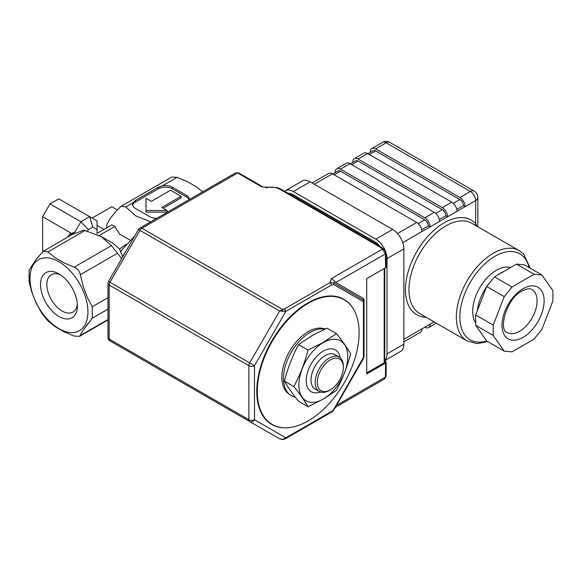 <?xml version="1.0" encoding="UTF-8"?>
<svg xmlns="http://www.w3.org/2000/svg" width="582" height="582" viewBox="0 0 582 582"><rect width="100%" height="100%" fill="white"/><g stroke="black" fill="none" stroke-linecap="round" stroke-linejoin="round"><path stroke-width="0.87" d="M340.128 357.704A24.153 13.946 120 0 0 335.385 349.898A24.153 13.946 120 0 0 326.393 349.637A24.153 13.946 120 0 0 308.184 370.378A24.153 13.946 120 0 0 311.232 391.73A24.153 13.946 120 0 0 320.224 391.992A24.153 13.946 120 0 0 320.369 391.941M343.315 367.366L343.315 366.151A19.861 11.465 120 0 0 339.204 357.057L334.992 354.627A19.861 11.465 120 0 0 327.593 354.416A19.861 11.465 120 0 0 312.629 371.469A19.861 11.465 120 0 0 315.131 389.023L319.343 391.46A19.861 11.465 120 0 0 326.735 391.671A19.861 11.465 120 0 0 329.274 390.471L330.329 389.867A18.369 10.607 120 0 0 343.315 367.366A18.369 10.607 120 0 0 332.671 358.759A18.369 10.607 120 0 0 317.546 379.529A18.369 10.607 120 0 0 327.979 390.973A18.369 10.607 120 0 0 330.329 389.867M339.204 357.057A19.861 11.465 120 0 0 331.813 356.846A19.861 11.465 120 0 0 316.841 373.899A19.861 11.465 120 0 0 319.343 391.46M150.731 221.822L135.657 215.842L125.792 206.952L121.391 206.137L171.785 177.044L177.074 177.35L187.149 181.54L196.163 186.742L202.645 191.856M58.949 273.926A26.066 15.052 -120 0 0 40.522 284.569A26.066 15.052 -120 0 0 58.949 316.492A26.066 15.052 -120 0 0 77.384 305.856A26.066 15.052 -120 0 0 58.949 273.926L58.949 273.926M60.608 274.973A21.599 12.469 -120 0 0 51.311 274.682A21.599 12.469 -120 0 0 48 291.989A21.599 12.469 -120 0 0 62.114 311.021A21.599 12.469 -120 0 0 72.91 312.09A21.599 12.469 -120 0 0 77.311 303.899M58.949 261.769A40.958 23.651 -120 0 0 29.988 278.487A40.958 23.651 -120 0 0 58.949 328.655A40.958 23.651 -120 0 0 87.918 311.93A40.958 23.651 -120 0 0 58.949 261.769M55.145 257.746L64.166 262.948L74.241 267.145C77.464 268.447 79.487 270.965 80.316 274.704L83.241 286.686L87.751 298.304L92.291 306.721L92.291 318.172L83.241 330.161L79.523 336.36L74.241 336.054L64.166 331.864L55.145 326.662L47.891 320.842L41.809 313.276L36.062 302.924L31.559 291.306L29.1 281.688L29.1 270.244L36.062 259.448L43.25 251.249L47.891 251.926L55.145 257.746L64.166 262.948M122.649 256.924L119.572 249.067L125.901 244.462M43.395 251.162L42.632 250.718L42.632 216.671L50.001 203.904L58.775 198.833L97.041 220.927L97.041 233.498M181.126 196.301L170.591 190.219L151.284 201.365L146.017 198.324L146.017 210.488L167.078 210.488L161.818 207.447L181.126 196.301L181.126 197.924L163.222 208.261M167.078 210.488L167.078 212.11L146.017 212.11L146.017 210.488M189.055 199.699A9.93 5.733 0 0 0 186.386 196.905L172.345 188.801A9.93 5.733 0 0 0 158.304 188.801L135.482 201.976A9.93 5.733 0 0 0 132.674 205.22M125.792 206.952L132.972 202.805A9.93 5.733 0 0 0 132.58 204.406A9.93 5.733 0 0 0 135.482 208.465L149.53 216.569A9.93 5.733 0 0 0 156.936 218.243M189.288 199.568A9.93 5.733 0 0 0 189.296 199.342A9.93 5.733 0 0 0 186.386 195.29L172.345 187.178A9.93 5.733 0 0 0 162.553 185.731L177.074 177.35M132.972 202.805L135.482 200.419L158.304 187.244L162.553 185.731M42.632 216.671L70.626 232.836L71.273 233.644L74.969 231.992L70.902 235.317M71.273 233.644L70.764 235.404M87.511 231.039L88.34 229.599L92.756 227.053L97.041 229.526M88.34 229.599L80.891 221.735L89.672 216.671L92.756 227.053M74.969 231.992L80.891 221.735L50.001 203.904M121.682 258.604L111.475 245.64L101.072 236.43L83.837 230.152L72.153 234.561L43.25 251.249M103.967 229.381L97.041 225.387M117.389 209.971L111.788 206.741L92.131 218.09M134.537 236.336L121.616 250.195L120.612 252.13M97.041 233.375L111.86 224.819L114.785 226.493L119.783 234.299L130.041 240.09M121.391 206.137L119.71 207.498C112.202 215.282 107.874 221.255 106.732 225.423L106.477 227.933M101.072 236.43L113.366 243.523L119.572 249.067M107.99 309.107L92.291 318.172M107.99 297.657L92.291 306.721M503.823 271.459A33.516 19.352 120 0 0 500.942 272.914A33.516 19.352 120 0 0 498.061 274.777M490.932 281.259A33.516 19.352 120 0 0 487.345 285.718M486.603 286.773A33.516 19.352 120 0 0 477.436 310.402M510.596 267.545A33.516 19.352 120 0 0 496.381 270.281A33.516 19.352 120 0 0 475.669 322.894M475.159 225.198L475.669 223.561L476.949 226.231M421.724 229.672L428.272 225.889L430.025 226.907L402.766 242.643M421.95 231.571A7.45 4.3 60 0 0 416.69 222.448L332.431 173.8L314.353 184.239M312.17 182.981L328.706 173.436A7.45 4.3 60 0 1 332.431 173.8M424.758 327.237L424.758 327.237A7.45 4.3 -120 0 0 428.483 327.608A7.45 4.3 -120 0 0 430.025 324.196L421.95 328.859A7.45 4.3 60 0 1 420.408 332.264L403.872 341.816M428.272 225.889A4.962 2.866 -120 0 0 424.758 219.814L340.506 171.166A4.962 2.866 -120 0 0 338.026 170.919L332.729 173.974M439.279 219.538L445.827 215.755L447.58 216.773L430.025 226.907A7.45 4.3 -120 0 0 424.758 217.784L340.506 169.144A7.45 4.3 -120 0 0 336.782 168.773A7.45 4.3 -120 0 0 335.239 172.177L335.239 172.527M439.505 221.436A7.45 4.3 60 0 0 434.237 212.314L349.986 163.666L340.506 169.144M336.782 168.773L346.261 163.302A7.45 4.3 60 0 1 349.986 163.666M445.827 215.755A4.962 2.866 -120 0 0 442.313 209.68L358.061 161.032A4.962 2.866 -120 0 0 355.58 160.785L350.284 163.84M456.834 209.404L463.381 205.621L465.134 206.639L447.58 216.773A7.45 4.3 -120 0 0 442.313 207.65L358.061 159.002A7.45 4.3 -120 0 0 354.336 158.639A7.45 4.3 -120 0 0 352.794 162.043L352.794 162.393M457.059 211.302A7.45 4.3 60 0 0 451.792 202.18L367.54 153.532L358.061 159.002M354.336 158.639L363.815 153.168A7.45 4.3 60 0 1 367.54 153.532M463.381 205.621A4.962 2.866 -120 0 0 459.867 199.546L375.616 150.898A4.962 2.866 -120 0 0 373.127 150.651L367.839 153.706M426.148 317.292A54.613 31.53 120 0 1 415.053 254.778A54.613 31.53 120 0 1 475.669 223.561L475.669 200.557L465.134 206.639A7.45 4.3 -120 0 0 459.867 197.516L375.616 148.868A7.45 4.3 -120 0 0 371.891 148.505A7.45 4.3 -120 0 0 370.348 151.909L370.348 152.258M534.094 274.246L516.54 264.112L524.309 264.803L541.864 274.937L534.094 274.246L512.022 286.991L504.252 296.653L486.705 286.519L494.467 276.857L512.022 286.991M493.216 335.458L475.669 325.323L475.669 314.964L493.216 325.098L493.216 335.458L504.252 351.157L512.022 351.848L534.094 339.11L541.864 329.441L552.9 300.996L552.9 290.644L541.864 274.937M475.669 325.323L486.705 341.023L504.252 351.157M504.252 296.653L493.216 325.098M486.705 286.519L475.669 314.964M516.54 264.112L494.467 276.857M385.168 359.952A15.889 9.174 -120 0 0 387.023 353.892L403.872 344.158A15.889 9.174 60 0 1 400.583 351.433L385.306 360.251M375.79 239.166L392.639 229.439A15.889 9.174 60 0 1 403.872 248.9L387.023 258.626A15.889 9.174 -120 0 0 375.79 239.166L293.292 191.536A15.889 9.174 -120 0 0 285.347 190.75A15.889 9.174 -120 0 0 284.569 191.296M285.347 190.75L302.196 181.024A15.889 9.174 60 0 1 310.141 181.81L293.292 191.536M387.023 353.892L387.023 258.626M403.872 344.158L403.872 248.9M392.639 229.439L310.141 181.81M336.44 333.639L326.96 328.168L312.614 335.276L298.581 344.544C292.513 355.966 287.784 368.151 284.394 381.115C287.784 387.074 292.513 393.803 298.581 401.304L308.06 406.774C304.677 400.816 299.948 394.087 293.874 386.586C299.941 375.172 304.67 362.979 308.06 350.022L322.406 342.907L336.44 333.639C342.507 341.139 347.243 347.861 350.626 353.82C347.243 366.784 342.507 378.977 336.44 390.391L324.123 398.67L308.06 406.774M322.45 343.096A34.571 19.963 120 0 0 298.872 385.902A34.571 19.963 120 0 0 324.159 398.532A34.571 19.963 120 0 0 344.471 372.706A34.571 19.963 120 0 0 344.26 344.18A34.571 19.963 120 0 0 322.45 343.096M293.874 386.586L284.394 381.115M308.06 350.022L298.581 344.544M324.72 329.165A37.481 21.643 120 0 0 309.966 332.504A37.481 21.643 120 0 0 285.827 364.419A37.481 21.643 120 0 0 290.04 394.8A37.481 21.643 120 0 0 295.256 397.062M325.091 328.997A37.255 21.512 120 0 0 308.205 331.682A37.255 21.512 120 0 0 284.212 363.394A37.255 21.512 120 0 0 288.403 393.585L290.04 394.8M340.383 297.635A71.986 41.562 -60 0 1 342.1 298.537L344.202 299.752A71.986 41.562 120 0 0 308.227 303.309A71.986 41.562 120 0 0 261.18 366.747A71.986 41.562 120 0 0 272.216 424.445A71.986 41.562 120 0 0 308.191 420.888A71.986 41.562 120 0 0 355.238 357.45A71.986 41.562 120 0 0 344.202 299.752M272.216 424.445L270.106 423.223A71.986 41.562 -60 0 1 268.477 422.19M344.391 299.861A72.241 41.708 120 0 0 342.725 298.661M270.528 423.711A72.241 41.708 120 0 0 272.405 424.547M354.511 310.941A72.241 41.708 120 0 0 343.977 299.337A72.241 41.708 120 0 0 307.856 302.909A72.241 41.708 120 0 0 260.663 366.573A72.241 41.708 120 0 0 271.736 424.453A72.241 41.708 120 0 0 287.057 427.777M386.084 266.665A1.986 1.149 180 0 1 386.157 266.963A1.986 1.149 180 0 1 385.575 267.771L385.408 253.883L382.541 249.052L379.646 246.855L278.938 188.713C275.337 187.178 271.321 186.778 266.905 187.513L261.231 186.604L237.645 172.992L141.913 228.26L282.634 309.5L284.445 308.933L330.205 282.51L334.01 283.085L333.719 284.54L331.609 284.94L285.849 311.363L279.651 311.028L282.634 309.5L282.925 311.29M363.153 301.534L363.444 298.457L335.821 282.51L334.57 281.179L334.01 283.085L363.444 300.079L364.026 301.367L364.026 356.613L363.444 358.57L334.032 409.575C333.908 410.375 330.707 412.834 331.194 412.332L333.719 409.393L363.444 357.421L363.444 302.174L363.153 301.534L333.719 284.54M331.194 412.332L285.442 438.748L285.849 437.839L331.609 411.423M282.925 439.388L285.849 437.839L254.494 419.738A3.972 3.245 120 0 1 249.7 421.557L109.976 340.885L279.651 438.85L282.634 439.221M363.444 358.57L364.026 356.613L363.444 357.421M363.444 298.457L364.026 299.745L364.026 301.367L363.444 302.174M334.57 281.179L331.369 278.596L330.205 282.51L331.609 284.94M284.445 308.933L285.849 311.363L254.494 365.671L254.494 419.738A3.972 2.292 180 0 1 248.878 419.738A3.972 2.292 120 0 0 249.7 421.557L279.651 438.85L282.823 439.577L285.442 438.748M335.821 282.51L385.408 253.883L385.822 252.348M386.157 266.963L385.946 252.646L383.916 249.242L382.541 249.052L331.369 278.596M379.646 246.855L380.635 246.761L384.025 249.372M278.938 188.713L279.935 188.619L380.635 246.761L383.916 249.242M266.905 187.513L266.418 187.993M279.935 188.619L277.308 187.564L266.614 187.164C263.886 187.2 262.424 186.982 262.22 186.509L261.231 186.604M238.635 172.89L235.244 173.029L238.635 172.89L262.22 186.509M385.575 255.454L386.084 254.349M385.822 376.234L385.408 377.114L385.575 363.037A1.986 1.149 0 0 0 386.157 362.222A1.986 1.149 0 0 0 386.084 361.931L384.767 359.094M385.575 375.354L386.084 374.248L385.961 376.649L384.433 379.02L385.408 377.114L336.454 405.378M366.725 372.902L384.185 362.819A1.986 1.149 0 0 0 384.767 362.011L384.767 268.237M385.575 363.037L366.725 373.92L366.725 278.654L385.575 267.771M125.938 251.235A39.722 22.931 120 0 0 122.569 256.757M186.386 196.905L186.386 195.29M172.345 188.801L172.345 187.178M135.482 201.976L135.482 200.419M158.304 188.801L158.304 187.244M70.626 232.836A12.411 7.166 -120 0 0 70.298 233.251A2.481 1.957 -144.9 0 1 70.749 235.375M67.483 237.26L70.298 233.251M114.785 226.493L99.267 235.448M87.751 323.745L83.241 330.161M83.241 286.686L87.751 298.304M107.99 319.533L80.316 335.516M117.557 253.206L80.316 274.704M111.475 245.64L74.241 267.145M85.125 230.428L47.891 251.926M196.163 186.742L187.149 181.54M529.089 267.56A49.645 28.663 120 0 0 523.698 256.938A49.645 28.663 120 0 0 465.964 290.753A49.645 28.663 120 0 0 486.69 341.008M519.551 331.289A24.822 14.332 120 0 0 535.767 309.413A24.822 14.332 120 0 0 531.963 289.523C531.388 289.363 529.649 287.217 522.032 291C506.435 298.457 498.134 330.118 507.14 332.518A24.822 14.332 120 0 0 519.551 331.289M523.058 337.371A29.791 17.198 120 0 0 544.126 300.887A29.791 17.198 120 0 0 523.058 288.723A29.791 17.198 120 0 0 501.997 325.207A29.791 17.198 120 0 0 523.058 337.371M467.157 340.965A52.133 30.097 -60 0 1 467.157 280.771A52.133 30.097 -60 0 1 519.282 250.675L471.893 223.313A52.133 30.097 120 0 0 419.76 253.41A52.133 30.097 120 0 0 419.76 313.603L467.157 340.965L477.08 343.62L487.803 341.656M418.218 223.59L424.758 219.814M334.184 174.818L340.506 171.166M435.773 213.456L442.313 209.68M351.739 164.684L358.061 161.032M453.32 203.322L459.867 199.546M369.294 154.55L375.616 150.898M477.844 226.747L477.844 197.516A7.45 4.3 0 0 1 475.669 200.557A7.45 4.3 -120 0 0 470.402 191.434L386.142 142.794A7.45 4.3 -120 0 0 382.418 142.423L371.891 148.505M477.844 197.516A7.45 7.45 0 0 0 474.126 191.063A7.45 4.3 120 0 0 470.402 191.434L459.867 197.516M474.126 191.063L389.867 142.423A7.45 4.3 120 0 0 386.142 142.794L375.616 148.868M416.69 222.448L397.499 233.52M421.95 328.859L403.872 339.299M434.07 321.861L430.025 324.196M451.792 202.18L442.313 207.65M434.237 212.314L424.758 217.784M235.244 173.029L139.927 228.064A3.972 2.292 60 0 1 141.913 228.26A3.972 2.292 120 0 0 139.927 230.356L109.976 282.234A3.972 2.292 120 0 0 109.154 284.998A3.972 2.292 180 0 1 107.99 283.383L107.99 337.444A3.972 3.972 0 0 0 109.976 340.885L109.976 340.885A3.972 2.292 120 0 1 109.154 339.066A3.972 2.292 180 0 1 107.99 337.444M138.472 229.519L279.651 311.028L249.7 362.899A3.972 2.292 120 0 0 248.878 365.671L109.154 284.998L109.154 339.066L248.878 419.738L248.878 365.671A3.972 2.292 180 0 0 254.494 365.671L108.521 281.397L138.472 229.519A3.972 3.972 0 0 1 139.927 228.064M287.959 193.253L292.208 194.148L376.459 242.796A0.989 0.575 120 0 0 375.965 242.847L291.706 194.199A9.93 5.733 -120 0 0 288.01 193.282M379.66 246.193A9.93 5.733 -120 0 0 375.965 242.847L374.91 243.451M292.208 194.148A0.989 0.575 120 0 0 291.706 194.199L290.658 194.81M384.185 362.819L384.185 268.571M107.99 319.925L79.523 336.36M519.282 250.675L523.756 254.232L530.209 268.207M389.867 142.423A7.45 7.45 0 0 0 382.418 142.423M436.245 323.119L428.483 327.608M386.157 374.539L386.157 362.222M108.521 281.397A3.972 3.972 0 0 0 107.99 283.383M335.29 407.393L384.433 379.02M376.459 242.796L380.548 246.71"/></g></svg>
